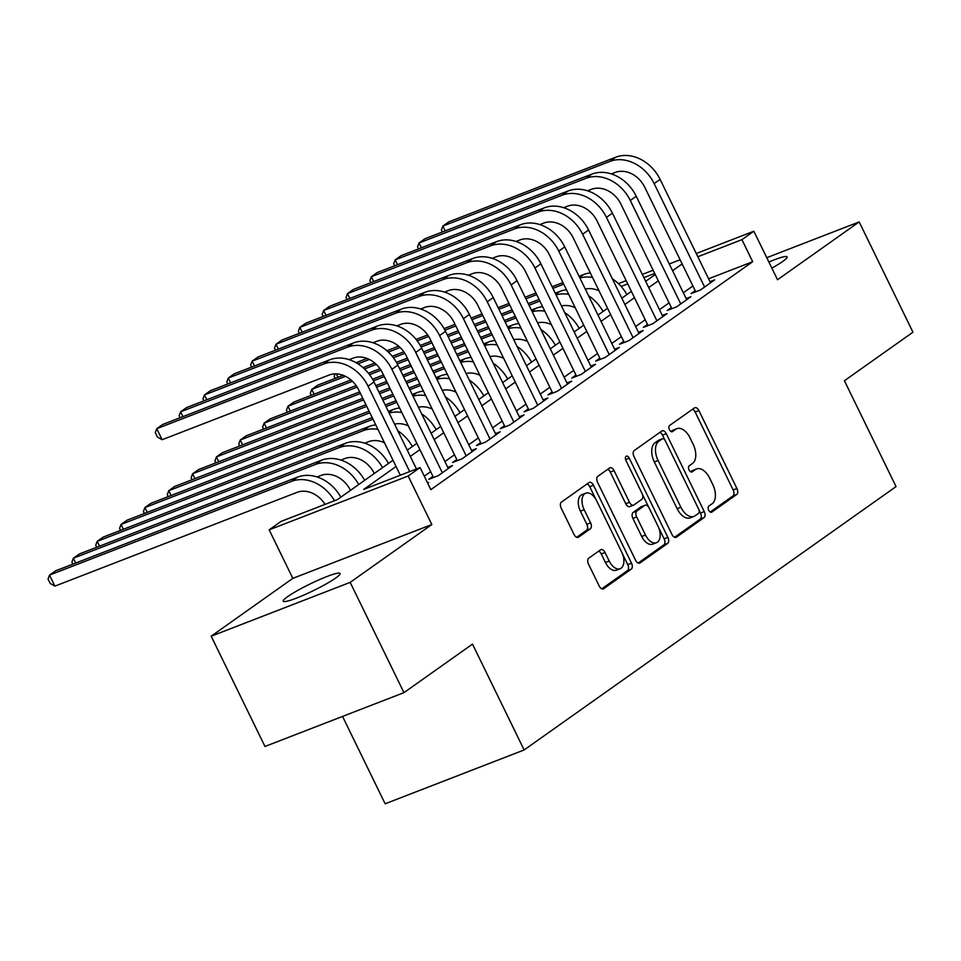 <?xml version="1.0" encoding="UTF-8"?>
<svg xmlns="http://www.w3.org/2000/svg" width="961" height="961" viewBox="0 0 961 961"><rect width="100%" height="100%" fill="white"/><g stroke="black" fill="none" stroke-linecap="round" stroke-linejoin="round"><path stroke-width="1.44" d="M708.701 510.231A3.4 1.97 68.8 0 0 711.572 512.237A3.4 1.97 68.8 0 0 711.825 512.105L736.691 494.495A4.853 2.811 68.8 0 0 736.919 488.512L698.899 410.575A4.853 2.811 68.8 0 0 694.815 407.704A4.853 2.811 68.8 0 0 694.455 407.908L669.589 425.507A3.4 1.97 68.8 0 0 669.433 429.699A3.4 1.97 68.8 0 0 672.292 431.705A3.4 1.97 68.8 0 0 672.544 431.573L675.763 429.291A15.52 8.997 68.8 0 1 676.916 428.678A15.52 8.997 68.8 0 1 690.01 437.844L693.181 444.342A15.52 8.997 68.8 0 1 692.449 463.502L689.229 465.773A3.4 1.97 68.8 0 0 689.073 469.965A3.4 1.97 68.8 0 0 691.932 471.971A3.4 1.97 68.8 0 0 692.184 471.839L695.404 469.557A15.52 8.997 68.8 0 1 696.557 468.944A15.52 8.997 68.8 0 1 709.65 478.11L712.81 484.608A15.52 8.997 68.8 0 1 712.089 503.768L708.87 506.039A3.4 1.97 68.8 0 0 708.701 510.231M335.713 578.017A31.629 3.724 -26 0 0 340.098 573.465A31.629 3.724 -26 0 0 318.824 579.903A31.629 3.724 -26 0 0 287.627 596.649A31.629 3.724 -26 0 0 283.243 601.202A31.629 3.724 -26 0 0 304.517 594.763A31.629 3.724 -26 0 0 335.713 578.017M771.851 268.131A31.629 3.724 -26 0 0 782.722 261.464A31.629 3.724 -26 0 0 787.107 256.911A31.629 3.724 -26 0 0 768.872 262.029M588.769 558.185A4.853 2.811 68.8 0 0 588.54 564.167L599.196 586.03A4.853 2.811 68.8 0 0 603.292 588.901A4.853 2.811 68.8 0 0 603.652 588.709L631.269 569.152A4.853 2.811 68.8 0 0 631.497 563.17L593.478 485.233A4.853 2.811 68.8 0 0 589.393 482.362A4.853 2.811 68.8 0 0 589.033 482.554L561.416 502.11A4.853 2.811 68.8 0 0 561.188 508.105L574.065 534.508A4.853 2.811 68.8 0 0 578.162 537.379A4.853 2.811 68.8 0 0 578.522 537.187L590.342 528.814A4.853 2.811 68.8 0 0 590.571 522.832L584.18 509.726A12.973 7.52 68.8 0 1 585.754 493.197A12.973 7.52 68.8 0 1 596.697 500.861L621.719 552.167A12.973 7.52 68.8 0 1 620.145 568.708A12.973 7.52 68.8 0 1 609.202 561.032L605.034 552.491A4.853 2.811 68.8 0 0 600.937 549.62A4.853 2.811 68.8 0 0 600.577 549.812L588.769 558.185M403.956 692.641L264.972 746.469L211.18 636.194L350.176 582.366L403.956 692.641L472.5 644.098L524.129 749.964L896.048 486.59L844.407 380.736L912.95 332.194L859.17 221.919L777.509 279.735L753.844 231.217L741.928 239.661L752.679 261.716L430.84 489.642L420.077 467.575L408.161 476.019L269.164 529.847L281.092 521.403L337.443 499.588L393.001 460.235M350.176 582.366L431.825 524.538L408.161 476.019M671.979 534.496A4.853 2.811 68.8 0 0 676.063 537.367A4.853 2.811 68.8 0 0 676.424 537.163L704.041 517.619A4.853 2.811 68.8 0 0 704.269 511.624L666.261 433.687A4.853 2.811 68.8 0 0 662.165 430.828A4.853 2.811 68.8 0 0 661.805 431.021L634.2 450.577A4.853 2.811 68.8 0 0 633.972 456.559L671.979 534.496M667.655 543.385L640.038 562.942A4.853 2.811 68.8 0 1 639.678 563.134A4.853 2.811 68.8 0 1 635.593 560.263L597.574 482.326A4.853 2.811 68.8 0 1 597.802 476.344L609.622 467.971A4.853 2.811 68.8 0 1 609.983 467.779A4.853 2.811 68.8 0 1 614.079 470.65L629.491 502.255A4.853 2.811 68.8 0 0 633.587 505.126A4.853 2.811 68.8 0 0 633.948 504.921L641.78 499.372A4.853 2.811 68.8 0 0 642.008 493.389L625.959 460.487A3.4 1.97 68.8 0 1 626.368 456.151A3.4 1.97 68.8 0 1 629.239 458.157L667.883 537.391A4.853 2.811 68.8 0 1 667.655 543.385L663.895 544.839L638.176 563.05M859.17 221.919L766.758 257.704M695.199 290.678L691.019 293.622L700.413 289.994L714.72 279.855L709.999 281.693M671.355 307.556L667.186 310.511L676.58 306.871L690.875 296.745L686.154 298.571M647.522 324.434L643.341 327.389L652.735 323.761L667.042 313.622L662.321 315.46M623.677 341.323L619.509 344.278L628.89 340.638L643.197 330.512L638.476 332.338M599.832 358.201L595.664 361.156L605.058 357.528L619.365 347.389L614.632 349.215M575.999 375.09L571.819 378.045L581.213 374.406L595.52 364.279L590.799 366.105M552.155 391.968L547.986 394.923L557.368 391.283L571.675 381.157L566.954 382.983M528.31 408.857L524.141 411.813L533.535 408.173L547.842 398.046L543.121 399.872M504.477 425.735L500.297 428.69L509.69 425.05L523.997 414.924L519.276 416.75M480.632 442.625L476.464 445.568L485.858 441.94L500.152 431.801L495.432 433.639M456.787 459.502L452.619 462.457L462.013 458.817L476.32 448.691L471.599 450.517M432.955 476.38L428.786 479.335L438.168 475.707L452.475 465.568L447.754 467.406M752.679 261.716L708.581 278.798M692.905 285.97L683.319 292.757M669.06 302.847L659.486 309.634M645.227 319.737L635.641 326.524M621.383 336.614L611.797 343.401M597.538 353.504L587.964 360.291M573.705 370.381L564.119 377.168M549.86 387.271L540.274 394.046M526.015 404.149L516.441 410.936M502.183 421.038L492.597 427.813M478.338 437.916L468.752 444.703M454.493 454.793L444.919 461.58M430.66 471.683L424.281 476.2M427.537 482.878L428.63 482.458L427.669 483.143M342.536 716.425L385.145 803.792L524.129 749.964M431.825 524.538L292.829 578.366L211.18 636.194M292.829 578.366L269.164 529.847M396.064 466.505L363.738 489.401L420.077 467.575M682.142 263.915L672.568 270.702M658.309 280.792L648.723 287.579M634.464 297.682L624.878 304.469M610.619 314.559L601.045 321.346M586.787 331.449L577.201 338.236M562.942 348.326L553.368 355.114M539.109 365.216L529.523 371.991M515.264 382.094L505.678 388.881M491.419 398.971L481.845 405.758M467.587 415.861L458.001 422.648M443.742 432.738L434.156 439.525M419.897 449.628L410.323 456.415M741.928 239.661L697.83 256.743M618.452 283.651L626.164 280.66M642.308 274.414L653.144 270.221M669.276 263.975L680.124 259.77M696.257 253.524L753.844 231.217M654.717 273.441L643.87 277.633M627.737 283.879L621.142 286.438M407.26 450.144L416.846 443.357M431.105 433.255L440.679 426.468M454.937 416.377L464.523 409.59M478.782 399.488L488.368 392.701M502.627 382.61L512.201 375.823M526.46 365.721L536.046 358.933M550.305 348.843L559.879 342.056M574.137 331.953L583.723 325.178M597.982 315.076L607.568 308.289M621.827 298.198L631.401 291.411M645.66 281.309L655.246 274.522M696.557 468.944L692.797 470.397A15.52 8.997 68.8 0 0 691.644 471.01L695.404 469.557M690.587 471.767L691.644 471.01M676.916 428.678L673.156 430.132A15.52 8.997 68.8 0 0 672.003 430.744L675.763 429.291M670.946 431.501L672.003 430.744M710.227 512.033L732.931 495.948A4.853 2.811 68.8 0 0 733.159 489.966L695.151 412.029A4.853 2.811 68.8 0 0 692.557 409.242M664.928 440.114L662.501 435.153A4.853 2.811 68.8 0 0 659.919 432.366M674.562 537.283L700.281 519.072A4.853 2.811 68.8 0 0 700.509 513.078L698.971 509.907M698.515 513.378A3.4 1.97 68.8 0 0 698.671 509.186L665.3 440.775A3.4 1.97 68.8 0 0 662.441 438.769A3.4 1.97 68.8 0 0 662.189 438.901L658.802 441.303A15.52 8.997 68.8 0 0 658.069 460.463L680.868 507.228A15.52 8.997 68.8 0 0 693.962 516.393A15.52 8.997 68.8 0 0 695.115 515.781L698.515 513.378M658.958 440.15A3.4 1.97 68.8 0 0 658.681 440.222A3.4 1.97 68.8 0 0 658.429 440.354L662.189 438.901M693.962 516.393L690.214 517.859A15.52 8.997 68.8 0 1 677.121 508.681L654.309 461.917A15.52 8.997 68.8 0 1 655.042 442.757L658.429 440.354M633.587 505.126L629.827 506.579A4.853 2.811 68.8 0 1 625.731 503.708L610.319 472.103A4.853 2.811 68.8 0 0 607.724 469.316M642.368 494.254L648.747 507.312M658.633 527.577L664.123 538.857L667.883 537.391M645.492 535.049A12.973 7.52 68.8 0 0 656.435 542.725A12.973 7.52 68.8 0 0 658.009 526.184L649.192 508.105A4.853 2.811 68.8 0 0 645.095 505.246A4.853 2.811 68.8 0 0 644.735 505.438L636.903 510.988A4.853 2.811 68.8 0 0 636.675 516.97L645.492 535.049L641.732 536.502A12.973 7.52 68.8 0 0 652.675 544.178L656.435 542.725M641.744 506.603A4.853 2.811 68.8 0 0 641.347 506.699A4.853 2.811 68.8 0 0 640.987 506.891L644.735 505.438M641.732 536.502L632.915 518.435A4.853 2.811 68.8 0 1 633.143 512.441L640.987 506.891M663.895 544.839A4.853 2.811 68.8 0 0 664.123 538.857M620.145 568.708L616.397 570.161A12.973 7.52 68.8 0 1 605.442 562.497L601.274 553.944A4.853 2.811 68.8 0 0 598.691 551.158M585.754 493.197L581.994 494.651A12.973 7.52 68.8 0 0 580.42 511.18L584.18 509.726M576.66 537.295L586.582 530.268A4.853 2.811 68.8 0 0 586.811 524.286L580.42 511.18M595.988 499.528L589.73 486.686A4.853 2.811 68.8 0 0 587.135 483.9M601.79 588.817L627.509 570.606A4.853 2.811 68.8 0 0 627.737 564.624L622.344 553.56M599.063 290.859A24.71 19.929 -125.3 0 0 585.309 289.081M335.113 378.43L334.14 376.436L335.101 373.889M356.05 362.681L367.006 358.429M386.875 350.741L398.647 346.176M416.089 339.425L427.669 334.945M444.078 328.59L455.021 324.35M471.154 318.103L482.002 313.899M498.134 307.652L508.982 303.448M525.114 297.201L535.962 293.009M552.095 286.75L562.942 282.558M579.075 276.312L583.687 274.522A37.071 29.899 54.7 0 1 590.318 272.924M357.985 363.835L369.324 359.45M388.34 352.086L400.136 347.522M417.23 340.891L428.678 336.458M444.943 330.164L455.802 325.959M471.947 319.713L482.782 315.508M498.927 309.262L509.762 305.057M525.907 298.811L536.743 294.607M552.875 288.36L563.723 284.168M579.903 278.005A37.071 29.899 54.7 0 1 592.517 277.429M612.373 278.822A37.071 29.899 54.7 0 1 626.908 294.595M336.29 373.889L337.972 377.325M615.785 157.208L609.827 161.424L442.853 226.087L448.811 221.871L615.785 157.208A37.071 29.899 54.7 0 1 660.099 179.383L710.551 282.81M609.827 161.424A37.071 29.899 54.7 0 1 654.141 183.599L704.593 287.039M695.74 291.796L644.747 187.239A24.71 19.929 -125.3 0 0 615.208 172.451L611.4 173.929M442.348 232.021L441.363 230.027L442.853 226.087L445.207 230.916M575.219 307.736A24.71 19.929 -125.3 0 0 561.464 305.97M311.268 395.319L310.295 393.313L311.772 389.385L345.48 376.328M314.127 394.214L311.772 389.385L317.731 385.169L343.161 375.319M363.03 367.619L374.814 363.066M392.244 356.303L403.824 351.822M420.245 345.467L431.177 341.227M447.321 334.981L458.157 330.776M474.302 324.53L485.137 320.337M501.282 314.091L512.117 309.886M528.25 303.64L539.097 299.436M555.23 293.189L559.843 291.399A37.071 29.899 54.7 0 1 566.473 289.814M364.507 368.964L376.292 364.399M393.385 357.78L404.833 353.348M421.11 347.041L431.969 342.837M448.102 336.59L458.95 332.386M475.082 326.139L485.93 321.947M502.062 315.688L512.91 311.496M529.043 305.25L539.878 301.045M556.071 294.895A37.071 29.899 54.7 0 1 568.672 294.318M588.54 295.712A37.071 29.899 54.7 0 1 603.064 311.484M551.386 324.614A24.71 19.929 -125.3 0 0 537.631 322.848M287.435 412.197L286.45 410.203L287.94 406.263L352.447 381.277M290.294 411.092L287.94 406.263L293.898 402.046L350.969 379.943M368.411 373.192L379.991 368.712M396.4 362.345L407.344 358.117M423.477 351.858L434.324 347.666M450.457 341.419L461.304 337.215M477.437 330.968L488.284 326.764M504.417 320.518L515.252 316.325M531.397 310.067L536.01 308.289A37.071 29.899 54.7 0 1 542.641 306.691M369.553 374.658L381 370.225M397.265 363.931L408.125 359.726M424.257 353.468L435.105 349.275M451.238 343.029L462.085 338.825M478.218 332.578L489.065 328.374M505.198 322.127L516.045 317.935M532.226 311.772A37.071 29.899 54.7 0 1 544.839 311.196M564.696 312.589A37.071 29.899 54.7 0 1 579.219 328.362M527.541 341.503A24.71 19.929 -125.3 0 0 513.787 339.738M263.59 429.086L262.617 427.08L264.095 423.152L357.156 387.115M266.449 427.981L264.095 423.152L270.053 418.924L356.147 385.589M372.556 379.235L383.499 374.994M399.632 368.748L410.479 364.543M426.612 358.297L437.459 354.104M453.592 347.846L464.439 343.654M480.572 337.407L491.419 333.203M507.552 326.956L512.165 325.166A37.071 29.899 54.7 0 1 518.796 323.581M373.421 380.808L384.292 376.604M400.425 370.357L411.26 366.153M427.405 359.907L438.24 355.714M454.385 349.456L465.22 345.263M481.365 339.017L492.2 334.812M508.381 328.662A37.071 29.899 54.7 0 1 520.994 328.085M540.863 329.479A37.071 29.899 54.7 0 1 555.386 345.239M503.696 358.381A24.71 19.929 -125.3 0 0 489.942 356.615M239.745 445.964L238.772 443.97L240.25 440.03L360.447 393.481M242.604 444.859L240.25 440.03L246.22 435.813L359.666 391.884M375.799 385.625L386.634 381.433M402.779 375.186L413.614 370.982M429.759 364.736L440.594 360.531M456.739 354.285L467.575 350.092M483.707 343.834L488.32 342.056A37.071 29.899 54.7 0 1 494.951 340.458M376.58 387.235L387.427 383.043M403.56 376.796L414.407 372.592M430.54 366.345L441.387 362.141M457.52 355.894L468.367 351.69M484.548 345.54A37.071 29.899 54.7 0 1 497.149 344.963M517.018 346.356A37.071 29.899 54.7 0 1 531.541 362.129M591.952 174.085L585.994 178.314L419.008 242.977L424.966 238.748L591.952 174.085A37.071 29.899 54.7 0 1 636.254 196.26L686.707 299.7M585.994 178.314A37.071 29.899 54.7 0 1 630.296 200.477L680.748 303.916M671.907 308.685L620.902 204.116A24.71 19.929 -125.3 0 0 591.363 189.341L587.555 190.807M418.503 248.911L417.53 246.905L419.008 242.977L421.362 247.794M568.107 190.975L562.149 195.191L395.175 259.854L401.133 255.638L568.107 190.975A37.071 29.899 54.7 0 1 612.421 213.138L662.862 316.577M562.149 195.191A37.071 29.899 54.7 0 1 606.451 217.366L656.904 320.806M648.062 325.563L597.069 221.006A24.71 19.929 -125.3 0 0 567.531 206.219L563.711 207.696M394.659 265.789L393.686 263.794L395.175 259.854L397.518 264.683M544.262 207.852L538.304 212.069L371.33 276.744L377.289 272.516L544.262 207.852A37.071 29.899 54.7 0 1 588.576 230.027L639.029 333.467M538.304 212.069A37.071 29.899 54.7 0 1 582.618 234.244L633.071 337.683M624.23 342.452L573.224 237.884A24.71 19.929 -125.3 0 0 543.686 223.096L539.878 224.574M370.826 282.678L369.853 280.672L371.33 276.744L373.685 281.561M520.43 224.742L514.471 228.958L347.486 293.622L353.444 289.405L520.43 224.742A37.071 29.899 54.7 0 1 564.732 246.905L615.184 350.345M514.471 228.958A37.071 29.899 54.7 0 1 558.773 251.133L609.226 354.573M600.385 359.33L549.38 254.761A24.71 19.929 -125.3 0 0 519.841 239.986L516.033 241.463M346.981 299.556L346.008 297.55L347.486 293.622L349.84 298.451M479.863 375.27A24.71 19.929 -125.3 0 0 466.109 373.505M215.913 462.854L214.928 460.848L216.417 456.919L363.582 399.92M218.772 461.736L216.417 456.919L222.375 452.691L362.802 398.31M378.934 392.064L389.782 387.872M405.914 381.613L416.762 377.421M432.894 371.174L443.742 366.97M459.875 360.723L464.487 358.933A37.071 29.899 54.7 0 1 471.118 357.336M379.715 393.674L390.562 389.469M406.695 383.223L417.542 379.03M433.675 372.772L444.523 368.58M460.703 362.429A37.071 29.899 54.7 0 1 473.317 361.853M493.173 363.246A37.071 29.899 54.7 0 1 507.696 379.006M496.585 241.619L490.627 245.836L323.653 310.499L329.611 306.283L496.585 241.619A37.071 29.899 54.7 0 1 540.899 263.794L591.351 367.234M490.627 245.836A37.071 29.899 54.7 0 1 534.941 268.011L585.381 371.451M576.54 376.219L525.547 271.651A24.71 19.929 -125.3 0 0 496.008 256.863L492.188 258.341M323.136 316.433L322.163 314.439L323.653 310.499L326.007 315.328M456.019 392.148A24.71 19.929 -125.3 0 0 442.264 390.382M192.068 479.731L191.095 477.737L192.572 473.797L366.718 406.359M194.927 478.626L192.572 473.797L198.531 469.581L365.937 404.749M382.07 398.503L392.917 394.298M409.05 388.052L419.897 383.847M436.03 377.601L440.643 375.823A37.071 29.899 54.7 0 1 447.273 374.225M382.862 400.112L393.698 395.908M409.842 389.661L420.678 385.457M436.859 379.307A37.071 29.899 54.7 0 1 449.472 378.73M469.34 380.124A37.071 29.899 54.7 0 1 483.863 395.896M472.752 258.497L466.782 262.725L299.808 327.389L305.766 323.172L472.752 258.497A37.071 29.899 54.7 0 1 517.054 280.672L567.507 384.112M466.782 262.725A37.071 29.899 54.7 0 1 511.096 284.9L561.548 388.328M552.707 393.097L501.702 288.528A24.71 19.929 -125.3 0 0 472.163 273.753L468.355 275.23M299.303 333.323L298.33 331.317L299.808 327.389L302.162 332.218M432.174 409.038A24.71 19.929 -125.3 0 0 418.419 407.26M168.223 496.621L167.25 494.615L168.74 490.687L369.865 412.798M171.082 495.504L168.74 490.687L174.698 486.458L369.072 411.188M385.217 404.929L396.052 400.737M412.197 394.49L416.798 392.701A37.071 29.899 54.7 0 1 423.429 391.103M385.998 406.539L396.845 402.347M413.026 396.196A37.071 29.899 54.7 0 1 425.639 395.62M445.496 397.001A37.071 29.899 54.7 0 1 460.019 412.774M448.907 275.387L442.949 279.603L275.963 344.266L281.933 340.05L448.907 275.387A37.071 29.899 54.7 0 1 493.221 297.562L543.662 401.001M442.949 279.603A37.071 29.899 54.7 0 1 487.251 301.778L537.704 405.218M528.862 409.975L477.869 305.418A24.71 19.929 -125.3 0 0 448.319 290.63L444.511 292.108M275.459 350.2L274.486 348.206L275.963 344.266L278.318 349.095M408.341 425.915A24.71 19.929 -125.3 0 0 394.587 424.149M144.39 513.498L143.417 511.492L144.895 507.564L373 419.224M147.249 512.393L144.895 507.564L150.853 503.348L372.219 417.615M388.352 411.368L392.965 409.578A37.071 29.899 54.7 0 1 399.596 407.993M389.181 413.074A37.071 29.899 54.7 0 1 401.794 412.497M421.651 413.891A37.071 29.899 54.7 0 1 436.186 429.663M425.062 292.264L419.104 296.493L252.13 361.156L258.089 356.927L425.062 292.264A37.071 29.899 54.7 0 1 469.376 314.439L519.829 417.879M419.104 296.493A37.071 29.899 54.7 0 1 463.418 318.656L513.871 422.095M505.018 426.864L454.024 322.295A24.71 19.929 -125.3 0 0 424.486 307.52L420.678 308.998M251.626 367.09L250.641 365.084L252.13 361.156L254.485 365.985M384.496 442.805A24.71 19.929 -125.3 0 0 368.543 441.712L364.724 443.189M120.545 530.376L119.572 528.382L121.05 524.442L363.162 430.684A37.071 29.899 54.7 0 1 377.949 429.375M123.404 529.271L121.05 524.442L127.008 520.225L369.12 426.468A37.071 29.899 54.7 0 1 375.751 424.87M397.818 430.768A37.071 29.899 54.7 0 1 412.341 446.541M401.23 309.154L395.259 313.37L228.286 378.033L234.244 373.817L401.23 309.154A37.071 29.899 54.7 0 1 445.532 331.329L495.984 434.756M395.259 313.37A37.071 29.899 54.7 0 1 439.573 335.545L490.026 438.985M481.185 443.742L430.18 339.185A24.71 19.929 -125.3 0 0 400.641 324.398L396.833 325.875M227.781 383.968L226.808 381.973L228.286 378.033L230.64 382.862M374.297 473.485L374.237 473.377A24.71 19.929 -125.3 0 0 344.699 458.601L340.891 460.079M96.701 547.265L95.728 545.259L97.217 541.331L339.317 447.574A37.071 29.899 54.7 0 1 382.538 467.647M99.572 546.16L97.217 541.331L103.175 537.115L345.287 443.345A37.071 29.899 54.7 0 1 388.496 463.43M377.385 326.031L371.426 330.26L204.441 394.923L210.411 390.695L377.385 326.031A37.071 29.899 54.7 0 1 421.699 348.206L472.139 451.646M371.426 330.26A37.071 29.899 54.7 0 1 415.729 352.423L466.181 455.862M457.34 460.631L406.347 356.063A24.71 19.929 -125.3 0 0 376.808 341.287L372.988 342.753M203.936 400.857L202.963 398.851L204.441 394.923L206.795 399.74M350.453 490.374L350.405 490.266A24.71 19.929 -125.3 0 0 320.854 475.479L317.046 476.956M72.868 564.143L71.895 562.149L73.372 558.209L315.484 464.451A37.071 29.899 54.7 0 1 358.705 484.524M75.727 563.038L73.372 558.209L79.331 553.992L321.442 460.235A37.071 29.899 54.7 0 1 364.663 480.308M353.54 342.921L347.582 347.137L180.608 411.801L186.566 407.584L353.54 342.921A37.071 29.899 54.7 0 1 397.854 365.084L448.306 468.524M347.582 347.137A37.071 29.899 54.7 0 1 391.896 369.312L442.348 472.752M433.507 477.509L382.502 372.952A24.71 19.929 -125.3 0 0 352.963 358.165L349.155 359.642M180.103 417.735L179.118 415.741L180.608 411.801L182.962 416.63M325.034 504.393A24.71 19.929 -125.3 0 0 297.021 492.368L54.909 586.126L50.2 583.435L48.05 579.027L49.528 575.098L291.639 481.341A37.071 29.899 54.7 0 1 334.476 500.729M54.909 586.126L49.528 575.098L55.498 570.87L297.598 477.112A37.071 29.899 54.7 0 1 340.819 497.185M329.707 359.798L323.749 364.015L156.763 428.69L162.721 424.462L329.707 359.798A37.071 29.899 54.7 0 1 374.009 381.973L416.449 468.98M323.749 364.015A37.071 29.899 54.7 0 1 368.051 386.19L409.71 471.599M400.317 475.239L358.657 389.83A24.71 19.929 -125.3 0 0 329.118 375.042L162.145 439.718L157.436 437.027L155.286 432.618L156.763 428.69L162.145 439.718M695.151 412.029L698.899 410.575M733.159 489.966L736.919 488.512M732.931 495.948L736.691 494.495M662.501 435.153L666.261 433.687M700.509 513.078L704.269 511.624M700.281 519.072L704.041 517.619M675.667 537.463L676.424 537.163M655.042 442.757L658.802 441.303M654.309 461.917L658.069 460.463M677.121 508.681L680.868 507.228M639.281 563.23L640.038 562.942M610.319 472.103L614.079 470.65M625.731 503.708L629.491 502.255M625.611 459.574L629.239 458.157M633.143 512.441L636.903 510.988M632.915 518.435L636.675 516.97M601.274 553.944L605.034 552.491M605.442 562.497L609.202 561.032M586.811 524.286L590.571 522.832M586.582 530.268L590.342 528.814M577.765 537.475L578.522 537.187M589.73 486.686L593.478 485.233M627.737 564.624L631.497 563.17M627.509 570.606L631.269 569.152M602.895 588.997L603.652 588.709M583.687 274.522L579.615 277.405M660.099 179.383L654.141 183.599M559.843 291.399L555.77 294.294M536.01 308.289L531.926 311.172M512.165 325.166L508.093 328.049M488.32 342.056L484.248 344.939M636.254 196.26L630.296 200.477M612.421 213.138L606.451 217.366M588.576 230.027L582.618 234.244M564.732 246.905L558.773 251.133M464.487 358.933L460.415 361.816M540.899 263.794L534.941 268.011M440.643 375.823L436.57 378.706M517.054 280.672L511.096 284.9M416.798 392.701L412.725 395.584M493.221 297.562L487.251 301.778M392.965 409.578L388.893 412.473M469.376 314.439L463.418 318.656M369.12 426.468L363.162 430.684M445.532 331.329L439.573 335.545M345.287 443.345L339.317 447.574M421.699 348.206L415.729 352.423M321.442 460.235L315.484 464.451M397.854 365.084L391.896 369.312M297.598 477.112L291.639 481.341M374.009 381.973L368.051 386.19M658.681 440.222L662.441 438.769M641.347 506.699L645.095 505.246"/></g></svg>
